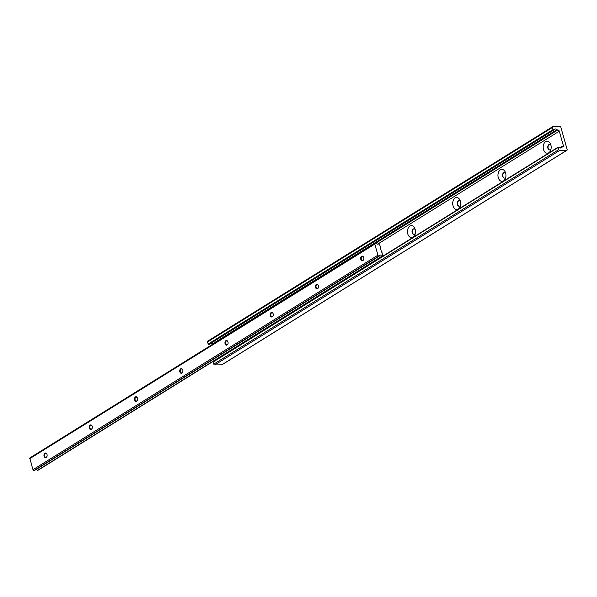 <?xml version="1.0" encoding="UTF-8"?>
<svg xmlns="http://www.w3.org/2000/svg" width="597" height="597" viewBox="0 0 597 597"><rect width="100%" height="100%" fill="white"/><g stroke="black" fill="none" stroke-linecap="round" stroke-linejoin="round"><path stroke-width="0.9" d="M276.739 321.843A6 3.992 -90.8 0 0 277.866 321.141M231.502 349.969A6 3.992 -90.8 0 0 232.629 349.267M321.977 293.717A6 3.992 -90.8 0 0 323.104 293.015M367.222 265.583A6 3.992 -90.8 0 0 368.349 264.881M415.258 229.778A2.769 1.843 -90.8 0 0 413.84 228.823A2.769 1.843 -90.8 0 0 412.184 232.643A2.769 1.843 -90.8 0 0 413.922 234.36A2.769 1.843 -90.8 0 0 415.311 233.36M413.975 228.83A2.769 1.843 -90.8 0 0 412.46 232.643A2.769 1.843 -90.8 0 0 414.057 234.345M407.796 233.912A6 3.992 -90.8 0 0 411.393 237.621A6 3.992 -90.8 0 0 415.087 234.263A6 3.992 -90.8 0 0 415.146 229.338A6 3.992 -90.8 0 0 415.005 228.882A6 3.992 -90.8 0 0 409.751 226.181A6 3.992 -90.8 0 0 407.796 233.912M460.496 201.652A2.769 1.843 -90.8 0 0 459.078 200.696A2.769 1.843 -90.8 0 0 457.421 204.517A2.769 1.843 -90.8 0 0 459.16 206.226A2.769 1.843 -90.8 0 0 460.556 205.234M459.22 200.696A2.769 1.843 -90.8 0 0 457.698 204.51A2.769 1.843 -90.8 0 0 459.302 206.219M453.033 205.786A6 3.992 -90.8 0 0 456.63 209.487A6 3.992 -90.8 0 0 460.324 206.137A6 3.992 -90.8 0 0 460.391 201.211A6 3.992 -90.8 0 0 460.242 200.756A6 3.992 -90.8 0 0 454.989 198.055A6 3.992 -90.8 0 0 453.033 205.786M505.741 173.518A2.769 1.843 -90.8 0 0 504.316 172.563A2.769 1.843 -90.8 0 0 502.667 176.384A2.769 1.843 -90.8 0 0 504.398 178.1A2.769 1.843 -90.8 0 0 505.793 177.1M504.458 172.57A2.769 1.843 -90.8 0 0 502.935 176.384A2.769 1.843 -90.8 0 0 504.54 178.093M498.279 177.652A6 3.992 -90.8 0 0 501.876 181.361A6 3.992 -90.8 0 0 505.562 178.003A6 3.992 -90.8 0 0 505.629 173.085A6 3.992 -90.8 0 0 505.48 172.623A6 3.992 -90.8 0 0 500.234 169.929A6 3.992 -90.8 0 0 498.279 177.652M550.979 145.392A2.769 1.843 -90.8 0 0 549.561 144.437A2.769 1.843 -90.8 0 0 547.904 148.257A2.769 1.843 -90.8 0 0 549.643 149.974A2.769 1.843 -90.8 0 0 551.031 148.974M549.695 144.444A2.769 1.843 -90.8 0 0 548.18 148.257A2.769 1.843 -90.8 0 0 549.777 149.959M543.516 149.526A6 3.992 -90.8 0 0 547.113 153.235A6 3.992 -90.8 0 0 550.8 149.877A6 3.992 -90.8 0 0 550.867 144.952A6 3.992 -90.8 0 0 550.725 144.496A6 3.992 -90.8 0 0 545.471 141.795A6 3.992 -90.8 0 0 543.516 149.526M561.911 147.272A0.925 0.642 -121.9 0 1 562.337 146.996L562.71 146.996A1.381 0.955 58.1 0 0 563.083 146.892A1.381 0.955 58.1 0 0 563.381 145.698L559.277 131.198A1.381 0.955 58.1 0 0 557.882 129.937L557.516 129.937A0.925 0.642 -121.9 0 1 556.934 129.676A2.761 1.91 58.1 0 0 554.568 129.198A2.761 1.91 58.1 0 0 554.023 129.833L553.083 129.579L552.486 127.445A0.925 0.642 -121.9 0 1 552.926 126.579L559.949 126.482A0.925 0.642 -121.9 0 1 560.874 127.318L567.15 149.496A0.925 0.642 -121.9 0 1 566.702 150.362L559.688 150.466A0.925 0.642 -121.9 0 1 558.755 149.623L558.158 147.489L558.941 147.205A2.761 1.91 58.1 0 0 561.426 147.802A2.761 1.91 58.1 0 0 561.911 147.272L560.74 148.004M222.166 364.588A0.925 0.642 -121.9 0 1 221.748 364.842L214.733 364.946A0.925 0.642 -121.9 0 1 213.801 364.103L213.301 361.573L558.173 147.19M209.054 344.35L208.129 344.059L207.532 341.932A0.925 0.642 -121.9 0 1 207.972 341.066M556.934 129.676L211.98 344.163A2.761 1.91 58.1 0 0 210.525 343.476M212.413 344.409A0.925 0.642 -121.9 0 1 211.98 344.163M360.804 259.329A2.328 1.552 -90.8 0 0 362.207 260.77A2.328 1.552 -90.8 0 0 363.64 259.464A2.328 1.552 -90.8 0 0 363.663 257.553A2.328 1.552 -90.8 0 0 363.61 257.374A2.328 1.552 -90.8 0 0 361.566 256.329A2.328 1.552 -90.8 0 0 360.804 259.329M363.64 257.471A1.94 1.291 -90.8 0 0 362.498 256.501A1.94 1.291 -90.8 0 0 361.342 259.173A1.94 1.291 -90.8 0 0 362.558 260.374A1.94 1.291 -90.8 0 0 363.663 259.374M315.567 287.455A2.328 1.552 -90.8 0 0 316.962 288.896A2.328 1.552 -90.8 0 0 318.395 287.597A2.328 1.552 -90.8 0 0 318.425 285.679A2.328 1.552 -90.8 0 0 318.365 285.508A2.328 1.552 -90.8 0 0 316.328 284.456A2.328 1.552 -90.8 0 0 315.567 287.455M318.395 285.597A1.94 1.291 -90.8 0 0 317.261 284.627A1.94 1.291 -90.8 0 0 316.097 287.306A1.94 1.291 -90.8 0 0 317.313 288.5A1.94 1.291 -90.8 0 0 318.425 287.5M270.329 315.589A2.328 1.552 -90.8 0 0 271.725 317.029A2.328 1.552 -90.8 0 0 273.157 315.723A2.328 1.552 -90.8 0 0 273.18 313.813A2.328 1.552 -90.8 0 0 273.127 313.634A2.328 1.552 -90.8 0 0 271.09 312.582A2.328 1.552 -90.8 0 0 270.329 315.589M273.157 313.723A1.94 1.291 -90.8 0 0 272.016 312.761A1.94 1.291 -90.8 0 0 270.859 315.432A1.94 1.291 -90.8 0 0 272.075 316.634A1.94 1.291 -90.8 0 0 273.187 315.634M225.091 343.715A2.328 1.552 -90.8 0 0 226.487 345.156A2.328 1.552 -90.8 0 0 227.92 343.857A2.328 1.552 -90.8 0 0 227.942 341.939A2.328 1.552 -90.8 0 0 227.89 341.76A2.328 1.552 -90.8 0 0 225.845 340.715A2.328 1.552 -90.8 0 0 225.091 343.715M227.92 341.857A1.94 1.291 -90.8 0 0 226.778 340.887A1.94 1.291 -90.8 0 0 225.621 343.566A1.94 1.291 -90.8 0 0 226.838 344.76A1.94 1.291 -90.8 0 0 227.95 343.76M179.846 371.849A2.328 1.552 -90.8 0 0 181.242 373.289A2.328 1.552 -90.8 0 0 182.682 371.983A2.328 1.552 -90.8 0 0 182.704 370.073A2.328 1.552 -90.8 0 0 182.645 369.894A2.328 1.552 -90.8 0 0 180.607 368.842A2.328 1.552 -90.8 0 0 179.846 371.849M182.675 369.983A1.94 1.291 -90.8 0 0 181.54 369.013A1.94 1.291 -90.8 0 0 180.384 371.692A1.94 1.291 -90.8 0 0 181.6 372.894A1.94 1.291 -90.8 0 0 182.704 371.886M134.609 399.975A2.328 1.552 -90.8 0 0 136.004 401.415A2.328 1.552 -90.8 0 0 137.437 400.109A2.328 1.552 -90.8 0 0 137.467 398.199A2.328 1.552 -90.8 0 0 137.407 398.02A2.328 1.552 -90.8 0 0 135.37 396.975A2.328 1.552 -90.8 0 0 134.609 399.975M137.437 398.109A1.94 1.291 -90.8 0 0 136.303 397.147A1.94 1.291 -90.8 0 0 135.138 399.818A1.94 1.291 -90.8 0 0 136.355 401.02A1.94 1.291 -90.8 0 0 137.467 400.02M89.371 428.101A2.328 1.552 -90.8 0 0 90.766 429.541A2.328 1.552 -90.8 0 0 92.199 428.243A2.328 1.552 -90.8 0 0 92.222 426.325A2.328 1.552 -90.8 0 0 92.169 426.146A2.328 1.552 -90.8 0 0 90.125 425.101A2.328 1.552 -90.8 0 0 89.371 428.101M92.199 426.243A1.94 1.291 -90.8 0 0 91.057 425.273A1.94 1.291 -90.8 0 0 89.901 427.952A1.94 1.291 -90.8 0 0 91.117 429.146A1.94 1.291 -90.8 0 0 92.229 428.146M44.126 456.235A2.328 1.552 -90.8 0 0 45.529 457.675A2.328 1.552 -90.8 0 0 46.962 456.369A2.328 1.552 -90.8 0 0 46.984 454.459A2.328 1.552 -90.8 0 0 46.924 454.28A2.328 1.552 -90.8 0 0 44.887 453.227A2.328 1.552 -90.8 0 0 44.126 456.235M46.962 454.369A1.94 1.291 -90.8 0 0 45.82 453.407A1.94 1.291 -90.8 0 0 44.663 456.078A1.94 1.291 -90.8 0 0 45.879 457.28A1.94 1.291 -90.8 0 0 46.984 456.272M34.604 470.399L33.917 470.518A0.925 0.642 -121.9 0 1 32.984 469.682L29.85 458.593A0.925 0.642 -121.9 0 1 30.298 457.727M379.379 256.031L378.871 256.038A0.925 0.642 -121.9 0 1 377.938 255.195L374.804 244.106A0.925 0.642 -121.9 0 1 375.252 243.248L376.132 243.501A2.761 1.91 58.1 0 0 378.498 243.986A2.761 1.91 58.1 0 0 379.035 243.36L380.267 246.33A0.925 0.642 -121.9 0 1 380.267 246.874L380.244 246.927A0.925 0.642 58.1 0 0 380.244 247.464L381.446 251.703A0.925 0.642 58.1 0 0 381.752 252.24L381.796 252.292A0.925 0.642 -121.9 0 1 382.11 252.829L382.565 255.815A2.761 1.91 58.1 0 0 380.088 255.232A2.761 1.91 58.1 0 0 379.602 255.755L34.425 470.511M382.565 255.815L37.611 470.302A2.761 1.91 58.1 0 0 36.081 469.518M382.707 255.904L37.611 470.302M379.035 243.36L377.692 244.188M558.158 147.489L213.204 361.976M558.755 149.623L213.801 364.103M559.688 150.466L214.733 364.946M566.702 150.362L221.748 364.842M552.486 127.445L207.532 341.932M553.083 129.579L208.129 344.059M553.553 129.997L208.599 344.484M553.8 129.997L208.846 344.476M557.516 129.937L375.289 243.24M557.882 129.937L375.662 243.24M559.277 131.198L377.565 244.18M563.381 145.698L559.911 147.855M374.804 244.106L29.85 458.593M377.938 255.195L32.984 469.682M378.871 256.038L33.917 470.518M562.09 147.071L560.583 148.004M558.255 147.093L213.301 361.573M566.949 150.287L221.994 364.774M552.68 126.654L207.726 341.133M553.926 129.959L208.972 344.447M379.483 256.001L34.529 470.481M382.819 255.882L37.865 470.369M379.095 243.285L377.64 244.188M375.006 243.315L30.051 457.795"/></g></svg>
